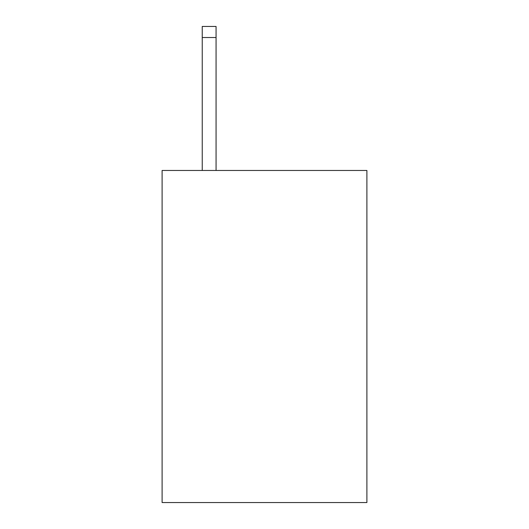 <?xml version="1.0" encoding="UTF-8"?>
<svg xmlns="http://www.w3.org/2000/svg" width="529" height="529" viewBox="0 0 529 529"><rect width="100%" height="100%" fill="white"/><g stroke="black" fill="none" stroke-linecap="round" stroke-linejoin="round"><path stroke-width="0.79" d="M366.895 170.464L366.895 502.55L162.105 502.55L162.105 170.464L366.895 170.464M216.07 170.464L216.07 37.519L202.237 37.519L202.237 26.45L216.07 26.45L216.07 37.519M202.237 170.464L202.237 37.519"/></g></svg>
